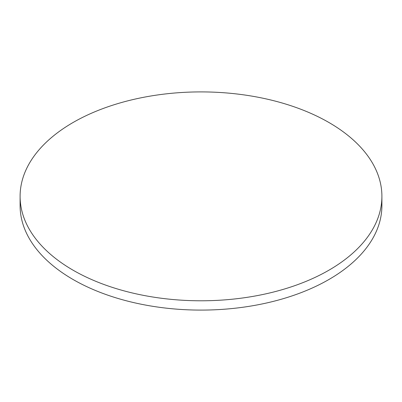 <?xml version="1.0" encoding="UTF-8"?>
<svg xmlns="http://www.w3.org/2000/svg" width="402" height="402" viewBox="0 0 402 402"><rect width="100%" height="100%" fill="white"/><g stroke="black" fill="none" stroke-linecap="round" stroke-linejoin="round"><path stroke-width="0.6" d="M73.084 270.199A180.9 104.44 0 0 0 270.229 292.837A180.9 104.44 0 0 0 381.9 196.347A180.9 104.44 0 0 0 328.916 122.494A180.9 104.44 0 0 0 131.771 99.857A180.9 104.44 0 0 0 20.1 196.347A180.9 104.44 0 0 0 73.084 270.199M20.1 196.347L20.1 205.653A180.9 104.44 0 0 0 73.084 279.506A180.9 104.44 0 0 0 270.229 302.143A180.9 104.44 0 0 0 381.9 205.653L381.9 196.347"/></g></svg>
